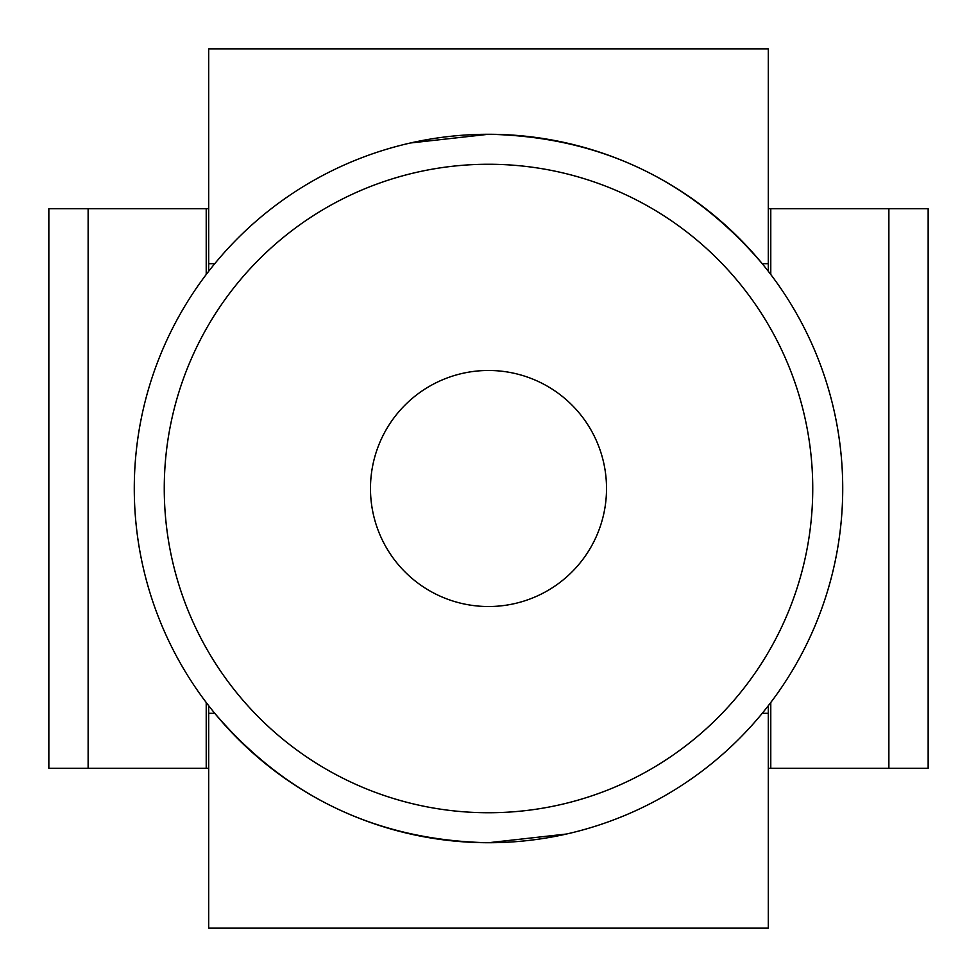 <?xml version="1.0" encoding="UTF-8"?>
<svg xmlns="http://www.w3.org/2000/svg" width="977" height="977" viewBox="0 0 977 977"><rect width="100%" height="100%" fill="white"/><g stroke="black" fill="none" stroke-linecap="round" stroke-linejoin="round"><path stroke-width="1.47" d="M768.301 271.276L768.301 263.68L762.231 263.68C690.519 179.67 599.28 136.536 488.5 134.276A354.224 354.224 0 0 1 842.724 488.5A354.224 354.224 0 0 1 488.5 842.724L566.55 834.016M488.5 370.478A118.022 118.022 0 0 0 370.478 488.5A118.022 118.022 0 0 0 488.5 606.522A118.022 118.022 0 0 0 606.522 488.5A118.022 118.022 0 0 0 488.5 370.478M208.699 768.301L48.85 768.301L48.85 208.699L206.22 208.699L206.22 274.513M208.699 271.276L208.699 48.85L768.301 48.85L768.301 263.68M770.78 768.301L928.15 768.301L928.15 208.699L770.78 208.699L770.78 274.513A354.224 354.224 0 0 1 770.78 702.487L770.78 768.301L768.301 768.301M762.231 713.32L768.301 713.32L768.301 928.15L208.699 928.15L208.699 713.32L214.769 713.32C286.481 797.33 377.72 840.464 488.5 842.724A354.224 354.224 0 0 1 134.276 488.5A354.224 354.224 0 0 1 488.5 134.276L410.45 142.984M208.699 713.32L208.699 705.724M768.301 713.32L768.301 705.724M206.22 768.301L206.22 702.487M770.78 208.699L768.301 208.699M208.699 208.699L206.22 208.699M488.5 812.742A324.242 324.242 0 0 0 812.742 488.5A324.242 324.242 0 0 0 488.5 164.258A324.242 324.242 0 0 0 164.258 488.5A324.242 324.242 0 0 0 488.5 812.742M488.5 842.724A354.224 354.224 0 0 1 134.276 488.5A354.224 354.224 0 0 1 488.5 134.276M208.699 263.68L214.769 263.68M88.125 768.301L88.125 208.699M888.875 768.301L888.875 208.699"/></g></svg>
